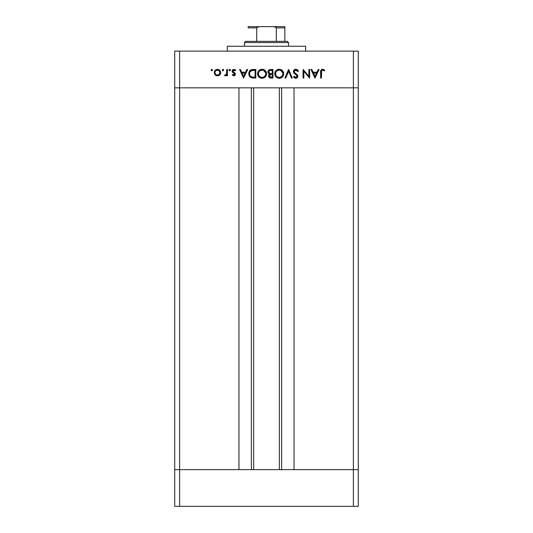 <?xml version="1.0" encoding="UTF-8"?>
<svg xmlns="http://www.w3.org/2000/svg" width="533" height="533" viewBox="0 0 533 533"><rect width="100%" height="100%" fill="white"/><g stroke="black" fill="none" stroke-linecap="round" stroke-linejoin="round"><path stroke-width="0.8" d="M253.648 87.838L253.648 469.64L253.648 87.838M179.614 469.64L179.614 87.838L238.964 87.838L238.964 469.64L179.614 469.64L238.964 469.64L238.964 87.838L179.614 87.838L179.614 469.64L174.717 469.64L179.614 469.64L174.717 469.64L174.717 87.838L358.283 87.838L358.283 469.64L358.283 87.838L353.386 87.838L353.386 469.64L358.283 469.64L174.717 469.64L174.717 506.35L174.717 87.838L353.386 87.838L353.386 469.64L179.614 469.64L179.614 506.35L174.717 506.35L179.614 506.35L179.614 469.64M294.036 87.838L353.386 87.838L353.386 51.121L179.614 51.121L179.614 87.838L179.614 51.121L358.283 51.121L358.283 87.838L358.283 51.121L353.386 51.121L353.386 87.838L358.283 87.838L294.036 87.838L294.036 469.64L294.036 87.838M281.631 469.64L281.631 87.838L281.631 469.64M251.369 87.838L251.369 469.64L251.369 87.838M305.662 51.121L305.662 46.231L227.338 46.231L227.338 51.121L227.338 46.231L305.662 46.231L305.662 51.121M174.717 87.838L174.717 51.121L179.614 51.121L174.717 51.121L174.717 87.838L179.614 87.838L174.717 87.838M308.874 69.483L308.874 76.206L308.874 69.483L309.646 69.483L309.646 78.045L303.823 71.302L303.823 78.045L303.057 78.045L303.057 69.483L308.874 76.206L303.057 69.483L303.057 78.045L303.823 78.045L303.823 71.302L309.646 78.045L309.646 69.483L308.874 69.483L309.646 69.483L309.48 78.045M295.602 69.27L295.835 69.263C294.383 69.37 293.563 70.143 293.39 71.582L294.136 69.923L295.602 69.27L297.414 69.803L298.44 71.136L297.72 71.569L295.835 70.136L294.689 70.523L294.196 71.289L294.469 72.435L297.341 74.873L297.86 75.913L297.534 77.412L295.988 78.258L294.762 78.025L293.503 76.819L294.196 76.292L295.115 77.198L296.328 77.325L297.021 76.752L296.968 75.693L294.063 73.188L293.39 71.582L297.128 76.306L295.868 77.385L294.196 76.292L293.503 76.819L295.782 78.264C297.054 78.184 297.76 77.518 297.894 76.266L297.414 74.96L294.469 72.435L294.156 71.589L295.835 70.136L297.72 71.569L298.44 71.136L296.261 69.297M285.761 78.045L284.935 78.045L288.56 69.483L292.291 78.045L291.471 78.045L288.613 71.295L285.761 78.045L284.935 78.045L288.56 69.483L284.935 78.045L285.761 78.045L288.613 71.295L291.471 78.045L292.291 78.045L288.666 69.483L292.291 78.045L291.471 78.045M283.729 73.727C283.463 70.982 281.957 69.497 279.212 69.263L280.938 69.576L282.403 70.549L283.723 73.507L283.403 75.453L282.45 76.932L279.499 78.264L277.526 77.958L276.041 76.985L274.728 73.987L275.041 72.035L276.021 70.576L277.48 69.583L279.212 69.263C276.46 69.51 274.968 71.016 274.722 73.767C274.968 76.545 276.494 78.045 279.279 78.264C282.01 77.991 283.496 76.472 283.729 73.727C283.496 76.472 282.01 77.991 279.279 78.264L278.832 78.244M261.856 69.27L263.808 69.576L265.267 70.549L266.587 73.507L266.267 75.453L265.321 76.932L262.369 78.264L260.397 77.958L258.911 76.985L257.592 73.987L257.912 72.035L258.891 70.576L260.351 69.583L262.076 69.263C259.331 69.51 257.832 71.016 257.586 73.767C257.839 76.545 259.358 78.045 262.149 78.264C264.881 77.991 266.36 76.472 266.593 73.727L266.593 73.727C266.333 70.982 264.828 69.497 262.076 69.263L262.296 69.27M246.866 69.483L247.705 69.483L243.641 78.045L239.577 69.483L240.416 69.483L241.682 72.228L245.566 72.228L246.866 69.483L247.705 69.483L246.866 69.483L245.566 72.228L241.682 72.228L240.416 69.483L239.577 69.483L243.534 78.045L239.577 69.483L240.416 69.483M211.848 69.37L212.507 69.81L212.354 70.589L211.574 70.749L211.135 70.083L211.848 69.37L211.135 70.083L211.848 70.796L212.56 70.083L211.848 70.796L211.135 70.083L211.848 70.796M219.829 74.813L220.689 72.595L220.202 74.334L218.757 75.593L217.111 75.839L215.565 75.266L214.419 73.787L214.446 71.349L215.912 69.723L218.077 69.423L220.149 70.789L220.689 72.595C220.509 70.609 219.423 69.537 217.444 69.37C215.472 69.537 214.393 70.609 214.206 72.595L215.066 74.82L217.444 75.853L219.596 75.053M222.241 70.223L222.941 70.796L222.228 70.083L222.941 69.37L223.447 69.583L223.6 70.356L223.08 70.782L222.434 70.589L222.281 69.81L222.941 69.37L222.228 70.083L222.941 70.796L223.653 70.083L222.801 70.782M226.732 69.483L227.498 69.483L226.732 69.483L227.498 69.483L227.498 75.739L226.732 75.739L226.732 74.82L225.672 75.766L224.533 75.633L226.518 73.967L226.732 69.483L226.592 73.734L224.533 75.633L225.199 75.853L226.732 74.82L226.732 75.739L227.498 75.739L227.498 69.483L227.498 75.739L226.732 75.739M229.75 69.37L230.463 70.083L229.75 70.796L229.09 70.356L229.243 69.583L229.75 69.37L229.037 70.083L229.75 70.796L230.463 70.083L229.75 70.796L229.037 70.083L229.75 69.37L230.463 70.083L229.75 69.37M235.406 74.207L234.966 75.373L234.14 75.826L232.221 74.96L232.741 74.42L233.987 75.066L234.62 74.4L234.333 73.567L232.181 71.688L232.241 70.476L233.074 69.57L234.453 69.423L235.733 70.216L235.226 70.796L233.574 70.209L232.888 71.042L233.188 71.848L235.12 73.241L235.406 74.207L235.12 73.241L232.881 71.149L233.987 70.136L235.226 70.796L235.733 70.216L233.947 69.37L232.108 71.182L232.401 72.148L234.633 74.24L233.82 75.08L232.741 74.42L232.221 74.96L233.82 75.853L235.406 74.207L235.12 73.241M248.811 73.98L249.084 71.962L250.67 69.99L255.833 69.483L255.833 78.045L250.796 77.472L249.431 76.132L248.804 73.654C248.784 75.593 249.644 76.959 251.383 77.738L255.833 78.045L255.833 69.483L253.175 69.483L255.833 69.483L255.833 78.045L254.101 78.045M270.391 69.49L272.963 69.483L270.644 69.483L272.963 69.483L272.963 78.045L269.778 77.818L268.625 76.412L268.705 75.126L269.558 74.1L268.159 72.981L267.959 71.402L268.739 70.109L270.644 69.483C269.018 69.523 268.112 70.329 267.912 71.915L269.558 74.1L268.572 75.926C268.792 77.438 269.698 78.144 271.29 78.045L272.963 78.045L272.963 69.483L272.963 78.045L271.044 78.045M318.248 69.483L319.087 69.483L315.023 78.045L310.959 69.483L311.798 69.483L313.064 72.228L316.948 72.228L318.248 69.483L319.087 69.483L318.248 69.483L316.948 72.228L313.064 72.228L311.798 69.483L310.959 69.483L314.916 78.045L310.959 69.483L311.798 69.483M324.69 70.249L324.237 70.909L322.578 70.136L321.672 70.616L321.392 78.045L320.626 78.045L320.906 70.223L322.771 69.263L324.69 70.249L324.237 70.909L322.578 70.136L324.237 70.909L324.69 70.249L322.625 69.263C321.059 69.543 320.393 70.549 320.626 72.261L320.626 78.045L321.392 78.045L321.392 72.348C321.192 71.189 321.586 70.449 322.578 70.136L322.252 70.189M211.348 69.583L211.681 69.39M218.757 75.593L218.11 75.793M215.572 75.273L216.751 75.786M214.752 70.789L215.152 70.303M215.632 69.89L216.198 69.59M216.525 69.483L217.131 69.383M218.09 69.423L218.697 69.59M219.749 70.296L220.149 70.796M220.655 73.108L220.569 73.507M220.202 74.327L220.475 73.787M219.363 74.167L219.922 72.588L219.203 70.836L217.451 70.136L215.785 70.749M218.823 74.66L219.196 74.347M217.204 75.066L217.451 75.08C215.938 74.926 215.119 74.1 214.979 72.588L215.265 73.761M216.131 74.7L217.451 75.08L219.356 74.174M215.172 71.629L214.979 72.588C215.119 71.082 215.938 70.263 217.451 70.136C218.956 70.263 219.783 71.082 219.922 72.588C219.783 74.1 218.956 74.933 217.451 75.08L218.403 74.893M216.072 70.536L215.692 70.842M223.207 69.423L223.6 70.363M225.199 75.853L224.533 75.633L224.953 74.966L225.592 75.046M224.953 74.966L225.346 75.08M226.185 74.62L226.432 74.207M226.518 73.967L226.645 73.467M226.592 73.734L226.712 72.661M224.686 75.719L225.026 75.833M230.409 69.81L230.409 70.363M229.75 70.796L229.037 70.083M232.221 74.96L232.961 74.66M232.741 74.42L233.987 75.066M233.74 75.08L234.633 74.24L234.333 73.567M234.573 74.56L234.42 73.674L233.527 73.028L234.633 74.24L234.42 73.674M232.401 72.148L232.121 70.996M232.121 70.942L232.648 69.883M235.733 70.216L234.973 70.549M234.673 70.329L234.34 70.189M234.167 70.149L233.607 70.196M233.581 70.209L233.221 70.423M233.82 72.268L232.881 71.149L233.188 71.848M233.541 72.102L234.34 72.561M243.641 78.045L247.705 69.483L243.641 78.045M243.594 76.379L242.082 73.108L245.147 73.108L243.594 76.379L245.147 73.108L242.082 73.108L243.594 76.379M253.428 78.038L252.236 77.938M249.864 76.725L248.951 74.94M249.018 75.186L248.838 74.307M253.175 69.483C250.423 69.51 248.964 70.896 248.804 73.654L248.804 73.441M248.818 73.228L248.871 72.794M248.918 72.528L249.084 71.962M249.271 71.529L249.837 70.676M250.31 70.236L250.836 69.903M251.063 69.803L251.469 69.67M251.496 69.663L251.942 69.57M251.976 69.563L252.742 69.49M254.461 77.165L251.829 76.925L254.461 77.165M251.576 76.839L251.829 76.925C250.33 76.366 249.577 75.28 249.571 73.654L249.91 75.293M250.463 76.112L250.87 76.466M252.222 70.456L250.077 71.755L249.571 73.654C249.571 72.155 250.257 71.129 251.629 70.576L255.06 70.356L255.06 77.165L255.06 70.356L252.369 70.436M249.611 74.267L249.704 74.72M251.536 76.825L251.989 76.972M252.849 70.396L251.196 70.749M250.077 71.755L249.824 72.241M249.684 72.668L249.617 73.041M266.573 74.174L266.513 74.6M266.087 75.859L263.016 78.184M261.257 78.191L258.911 76.985M257.919 75.513L258.338 76.299M257.592 73.987L257.592 73.541M260.637 69.477L261.636 69.277M263.509 69.47L266.593 73.727M266.427 74.973L266.513 74.607M261.197 69.337L260.764 69.443M258.765 72.068L258.518 72.675M259.238 71.382L258.985 71.715M261.017 77.232L262.109 77.385C259.844 77.205 258.592 75.999 258.358 73.767C258.578 71.515 259.831 70.309 262.109 70.136L259.731 70.929M262.809 70.196L262.109 70.136C264.355 70.309 265.594 71.509 265.827 73.727L265.674 72.668M265.554 75.146L264.734 76.332L265.754 74.473M264.168 76.779L264.734 76.339M260.231 76.905L260.67 77.112M258.991 75.813L260.217 76.892M258.632 72.348L258.505 74.807M258.678 75.273L259.218 76.099M265.754 72.981L263.515 70.389L262.822 70.203M265.807 73.367L265.827 73.727C265.607 75.966 264.368 77.185 262.109 77.385L263.855 76.959M263.142 77.245L264.461 76.572M269.745 77.805L268.785 76.872M268.779 76.859L268.625 76.406M268.572 75.926L268.639 75.34M268.825 74.867L269.318 74.274M269.218 73.96L268.699 73.647M268.019 72.628L267.939 72.281M267.926 71.635L268.112 70.942M269.138 74.44L268.819 74.88M269.412 77.618L269.911 77.871M270.884 73.527L271.683 73.541M269.651 76.725L271.15 77.165L269.338 75.906L269.531 76.585L269.338 75.906C269.625 74.767 270.404 74.267 271.677 74.42L269.631 75.073M270.144 74.653L270.897 74.46L269.818 74.873L269.352 76.086M272.196 77.165L271.15 77.165L272.196 77.165L272.196 74.42L272.196 77.165M271.677 74.42L270.897 74.46M269.551 73.254L270.084 73.441L268.679 71.915L269.312 73.108L270.278 73.481M268.739 71.515L268.679 71.915C268.978 70.729 269.785 70.209 271.097 70.356L269.178 70.842L268.739 72.328M270.438 70.383L269.891 70.469M271.097 70.356L272.196 70.356L272.196 73.541L272.196 70.356L270.491 70.383M270.531 77.125L271.15 77.165M278.386 78.191L277.526 77.958L274.928 75.173M274.742 74.214L274.722 73.767M274.801 72.874L275.041 72.035M277.773 69.477L278.313 69.343M278.986 69.27L279.652 69.277M280.485 69.423L280.958 69.583M281.571 69.896L282.97 71.229M283.423 72.062L283.543 72.408M283.643 72.821L283.709 73.281M279.718 78.244L280.158 78.184M280.998 77.918L281.451 77.698M275.901 72.068L275.648 72.675M276.374 71.382L276.114 71.715M278.153 77.232L279.239 77.385C276.973 77.205 275.728 75.999 275.488 73.767C275.714 71.515 276.96 70.309 279.239 70.136L278.506 70.203M279.938 70.196L279.239 70.136C281.484 70.309 282.723 71.509 282.956 73.727L282.803 72.668M282.683 75.146L281.87 76.332L282.89 74.473M281.297 76.779L281.87 76.332M277.367 76.905L277.8 77.112M276.121 75.813L277.353 76.899M275.768 72.348L275.634 74.807M275.808 75.273L276.347 76.099M278.519 70.203L277.793 70.403M278.159 70.283L276.867 70.929M282.883 72.981L280.644 70.389L279.958 70.203M282.943 73.367L282.956 73.727C282.737 75.966 281.497 77.185 279.239 77.385L280.984 76.959M280.278 77.245L281.597 76.572M296.968 69.517L297.687 70.056M297.994 70.416L298.22 70.756M298.34 70.949L297.72 71.569L297.374 71.042M297.214 70.842L295.529 70.163M294.156 71.589L294.622 72.628M297.854 76.672L297.314 77.671M297.267 77.718L296.588 78.124M296.555 78.138L296.208 78.231M295.608 78.258L295.089 78.158M293.943 77.365L294.356 77.765M294.063 77.492L293.71 77.098M293.503 76.819L294.196 76.292M295.868 77.385L296.734 77.105M297.114 76.419L296.281 74.973M294.696 73.794L294.276 73.407M293.83 72.888L293.443 72.028M294.922 69.423L294.549 69.603M294.136 69.923L293.783 70.323M303.823 78.045L303.057 78.045L303.23 69.483M315.023 78.045L319.087 69.483L315.023 78.045M314.976 76.379L313.471 73.108L316.529 73.108L314.976 76.379L316.529 73.108L313.471 73.108L314.976 76.379M321.392 78.045L320.626 78.045L320.626 72.261M320.633 71.742L320.673 71.169M320.906 70.223L321.206 69.81M321.219 69.796L321.619 69.497M321.919 69.363L322.365 69.277M322.625 69.263L323.977 69.683M324.237 70.909L323.704 70.556M321.412 71.655L321.392 72.348M323.751 69.55L323.205 69.337M217.93 70.183L216.964 70.183M215.692 70.836L215.165 71.642M215.026 72.108L215.079 73.307M216.498 74.893L216.964 75.033M219.509 73.967L219.876 72.108M254.081 70.356L253.461 70.369M249.597 73.161L249.577 73.927M252.475 77.058L253.135 77.125M261.03 70.283L260.684 70.396M258.372 73.407L258.372 74.134M261.75 77.372L262.469 77.372M265.121 75.899L265.361 75.533M265.547 72.328L263.515 70.389M262.469 70.156L262.109 70.136M268.918 72.708L269.312 73.108M275.508 73.407L275.508 74.134M278.879 77.372L279.605 77.372M282.25 75.899L282.49 75.533M282.683 72.328L280.651 70.389M279.598 70.156L279.239 70.136M284.855 27.469L284.855 41.334L284.855 27.876L276.287 27.876L275.028 26.843L273.316 26.65L248.145 26.65L259.684 26.65L257.972 26.843L256.713 27.876L248.145 27.876L248.145 26.65L248.145 27.876L256.713 27.876L256.713 41.334L245.7 41.334L244.474 42.56L288.526 42.56L287.3 41.334L256.713 41.334L287.3 41.334L288.526 42.56L244.474 42.56L244.474 46.231L244.474 42.56L245.7 41.334L256.713 41.334L256.713 27.876L257.179 27.176L259.684 26.65L273.316 26.65L275.821 27.176L276.287 27.876L276.287 41.334L276.287 27.876L284.855 27.876L284.855 26.65L273.316 26.65L284.855 26.65M288.526 46.231L288.526 42.56L288.526 46.231M248.145 27.876L248.145 26.69M358.283 506.35L179.614 506.35L353.386 506.35L353.386 469.64L353.386 506.35L358.283 506.35L358.283 469.64L358.283 506.35M279.352 469.64L279.352 87.838"/></g></svg>
